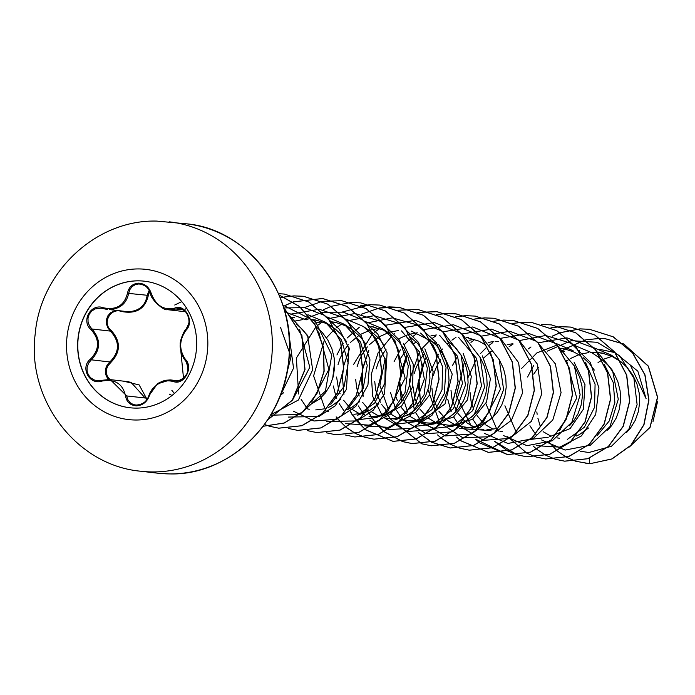 <?xml version="1.0" encoding="UTF-8"?>
<svg xmlns="http://www.w3.org/2000/svg" width="695" height="695" viewBox="0 0 695 695"><rect width="100%" height="100%" fill="white"/><g stroke="black" fill="none" stroke-linecap="round" stroke-linejoin="round"><path stroke-width="1.04" d="M129.861 407.748L130.017 407.765A63.697 59.466 96.6 0 1 77.944 340.924A63.697 59.466 96.6 0 1 138.54 280.849A63.697 59.466 96.6 0 1 144.612 281.214L144.456 281.197A63.697 59.466 96.6 0 1 196.529 348.039A63.697 59.466 96.6 0 1 135.933 408.113A63.697 59.466 96.6 0 1 129.861 407.748A63.697 59.466 96.6 0 1 77.788 340.906A63.697 59.466 96.6 0 1 138.383 280.823A63.697 59.466 96.6 0 1 144.456 281.197M173.22 381.442C162.5 379.149 154.516 383.979 149.26 395.942C146.888 402.118 142.588 405.428 136.359 405.871C130.191 405.35 126.568 401.997 125.491 395.803C122.78 383.779 114.97 378.853 102.069 381.051C89.308 385.595 79.751 367.186 90.602 358.985C99.637 349.385 99.828 339.638 91.158 329.743C80.629 321.177 90.915 302.881 103.477 307.798C116.3 310.344 124.292 305.513 127.463 293.29C128.784 286.992 132.528 283.621 138.713 283.16C144.925 283.673 149.095 287.078 151.223 293.394C156.028 305.644 163.829 310.561 174.627 308.137C185.252 303.368 194.791 321.785 186.078 330.221C179.11 340.064 178.919 349.82 185.513 359.489C193.914 367.794 183.645 386.099 173.22 381.442A1.008 0.565 -70.8 0 1 174.019 380.704L176.956 381.199C187.546 377.819 190.378 370.861 185.435 360.331C178.467 350.124 178.667 339.829 186.025 329.456L188.05 326.146L189.023 322.167L188.788 318.049L187.424 314.279L185.122 311.247L182.125 309.24L179.362 308.493L170.145 309.874L167.33 309.596C164.107 311.412 149.72 298.39 150.667 293.464L151.223 293.394M140.182 284.012L140.182 284.012C146.306 285.645 149.807 288.799 150.667 293.464L148.939 289.589L146.106 286.496L142.588 284.559L138.818 283.942L135.204 284.672L132.102 286.627L129.826 289.624L128.662 293.307C126.473 303.533 120.079 308.962 109.489 309.588L128.201 311.751C139.139 311.108 145.455 305.67 147.14 295.445L149.234 290.145M107.317 309.449L103.355 308.615L103.477 307.798M101.079 308.137L95.154 308.919L91.714 311.073L89.255 314.209L88.004 317.971L88.056 321.959L89.42 325.781L91.931 328.978C100.966 339.421 100.775 349.698 91.34 359.828L88.63 363.051L87.136 366.977L87.057 371.06L88.326 374.814L90.758 377.854L94.077 379.904L97.17 380.686L110.288 379.652L126.69 395.872L127.776 399.616L130.087 402.648L133.284 404.56L136.724 405.168C142.51 404.751 146.515 401.693 148.747 396.002L157.365 383.909L170.232 379.913L177.824 381.147M123.423 381.147L139.165 384.926L146.35 398.148L146.654 399.877M149.781 291.153L148.33 295.384C145.151 308.91 136.263 314.288 121.66 311.516C110.67 307.286 101.818 323.079 111.104 330.316C121.034 341.41 120.826 352.243 110.479 362.833L107.916 365.779L106.526 369.167L106.309 372.72L107.273 376.125L110.001 379.618M615.197 352.686L637.854 371.217L646.072 398.583L630.617 365.666M626.664 432.377L630.574 427.972L635.221 420.353L638.305 411.761L639.669 402.553L639.209 393.127L636.933 383.901L632.902 375.265L627.272 367.594L621.217 361.965M620.965 361.765L612.147 356.448L603.251 353.442L597.657 352.547M597.5 352.53L590.507 352.435M607.604 430.179L611.504 425.766L616.161 418.155L619.245 409.564L620.6 400.346L620.14 390.929L617.864 381.694L613.841 373.067L608.212 365.396L602.157 359.758M601.896 359.558L592.14 352.886L574.826 345.519M579.456 350.436L578.587 350.349M576.138 436.078L579.43 434.575L588.535 427.981M594.286 370.061L589.143 363.198L583.088 357.56M580.516 355.701L574.009 352.044L565.113 349.038L559.527 348.143M549.832 436.625L570.1 428.589L583.348 409.303L584.999 384.683L574.044 362.06M569.474 425.783L573.375 421.37L578.023 413.76L581.116 405.159L582.471 395.95L582.01 386.524L579.734 377.298L575.225 367.863M487.36 429.701L495.274 428.737M458.796 426.165L468.291 427.503L476.37 426.495L480.549 425.175M480.81 425.079L491.13 418.868L497.116 412.569L501.764 404.959L504.848 396.358L506.212 387.15L505.751 377.733L503.475 368.498L498.958 359.063M485.188 344.703L478.69 341.045L466.284 337.396M448.649 425.462L452.61 425.696L472.539 419.25L486.561 402.014L490.392 378.706L482.373 355.883M439.727 423.967L449.231 425.305L457.31 424.298L465.042 421.379L472.07 416.67L478.056 410.371L482.704 402.761L485.788 394.161L487.143 384.952L486.691 375.526L484.406 366.3L479.897 356.865M418.451 421.04L426.2 422.881L433.541 423.49L453.461 417.052L467.509 399.816L471.323 376.421L463.218 353.555M426.2 422.881L430.162 423.099L438.241 422.1L445.982 419.181L453.001 414.472L458.987 408.173L463.634 400.563L466.719 391.963L468.082 382.754L467.622 373.328L465.346 364.102L461.315 355.466L455.685 347.804L447.059 340.298M421.917 420.423L444.965 404.012L452.245 374.162L439.257 345.18L411.249 331.037M401.597 419.563L411.101 420.901L419.181 419.893L423.351 418.581M423.611 418.477L433.941 412.265L439.918 405.976L444.574 398.357L447.658 389.765L449.013 380.556L448.553 371.13L446.277 361.904L442.255 353.269L436.625 345.597L427.998 338.1M385.508 418.086L395.412 419.094L415.454 412.587L429.475 395.151L433.159 371.703L424.862 348.829M388.071 418.486L392.032 418.703L400.112 417.695L404.116 416.444L407.843 414.776L414.872 410.067L420.857 403.769L425.505 396.159L428.589 387.567L429.944 378.358L429.493 368.932L427.216 359.697L423.185 351.071L417.556 343.399L408.929 335.902M383.805 416.01L401.632 406.002L412.5 387.124L413.273 364.215L403.265 343.217M376.351 416.896L369.01 416.279L372.963 416.505L381.042 415.497L385.047 414.246L388.783 412.578L395.811 407.869L401.788 401.571L406.436 393.961L409.529 385.369L410.884 376.151L410.424 366.734L408.147 357.499L404.125 348.864L398.496 341.202L392.44 335.563M392.18 335.364L383.362 330.047L370.956 326.398L373.119 326.633M353.903 414.307L361.982 413.299L365.987 412.048L369.714 410.38L378.818 403.786M384.57 345.867L379.427 339.004L373.371 333.365M373.111 333.166L363.355 326.485L375.526 338.005M347.092 409.781L350.654 408.182L359.749 401.588M365.509 343.669L360.358 336.806L351.74 329.3L345.233 325.651L336.337 322.645L331.602 321.846L334.99 322.228M315.773 409.902L323.653 408.947M328.283 407.479L331.584 405.976L340.689 399.382M346.44 341.471L341.297 334.608L335.242 328.97M334.981 328.77L326.163 323.453L317.267 320.447L311.673 319.552M309.223 405.281L319.544 399.069L325.529 392.771L330.177 385.16L333.261 376.568L334.625 367.36L334.165 357.934L331.889 348.699L327.858 340.072L322.228 332.401L316.173 326.763M294.697 317.598L292.456 317.337M308.311 337.066L303.168 330.203L296.852 324.365M280.259 395.611L283.49 392.788M588.865 352.565L581.055 354.05M578.961 354.693L570.578 358.464M568.736 359.576L566.738 360.922M564.418 351.236L561.986 351.852M538.555 367.168L533.708 374.145M543.134 431.673L550.284 435.791M557.095 437.885L559.657 438.276M512.606 343.764L507.228 344.633M492.477 350.775L490.47 352.122M490.357 352.209L483.685 357.977M470.055 392.432L471.054 401.224L473.599 409.233M477.048 415.619L482.747 422.404M482.851 422.499L484.076 423.594M485.614 424.827L493.094 429.189M499.896 431.282L502.459 431.682M486.778 429.858L490.74 430.092M498.61 341.349L495.144 341.436M493.537 341.566L488.159 342.435M450.986 390.234L451.985 399.026L456.546 411.075M457.979 413.421L465.016 421.396M466.536 422.63L474.025 426.991M480.836 429.084L483.399 429.484M467.718 427.66L471.67 427.894M474.476 339.368L469.09 340.237M440.665 359.541L438.38 363.146M438.258 363.355L435.357 369.401L433.376 375.526M431.916 387.975L432.924 396.828L437.476 408.877M438.919 411.223L445.947 419.189M447.467 420.423L454.956 424.793M456.58 425.436L458.657 426.122M424.541 353.52L420.649 358.759L416.296 367.203L414.316 373.319M412.856 385.794L414.915 398.626M414.985 398.852L418.407 406.679M419.849 409.025L426.878 416.991M428.415 418.234L435.895 422.595M437.511 423.238L439.588 423.924M436.347 334.973L430.961 335.841M416.218 341.975L414.098 343.408M405.098 351.774L400.129 358.959M395.924 396.654L397.34 400.442M400.78 406.818L406.488 413.603M406.592 413.699L407.817 414.793M409.355 416.036L416.826 420.397M410.519 421.057L414.481 421.292M417.278 332.766L409.112 334.356M407.374 334.894L398.991 338.665M386.029 349.576L382.519 354.354L378.167 362.807L376.186 368.923M374.727 381.39L375.726 390.225L380.278 402.283M381.72 404.62L387.419 411.405M387.523 411.501L388.748 412.595M390.269 413.82L397.766 418.19M399.39 418.842L401.458 419.519M398.218 330.568L390.399 332.054M388.305 332.697L379.93 336.467M378.089 337.579L369.28 344.79M367.351 346.918L362.121 354.346M361.999 354.563L359.098 360.609L357.117 366.725M355.658 379.175L356.665 388.027L359.211 396.037M362.651 402.422L368.315 409.164M371.208 411.622L378.697 415.992M379.149 328.37L371.33 329.856M369.245 330.499L360.861 334.26M359.02 335.372L350.228 342.574M348.282 344.72L344.39 349.959L340.037 358.403L338.048 364.528M336.597 377.038L338.656 389.826M338.726 390.051L340.142 393.839M343.591 400.224L349.29 407.009M349.394 407.105L350.619 408.191M352.156 409.433L359.636 413.794M325.338 410.762L328.309 411.483M321.95 321.768L314.14 323.253M306.269 408.564L309.249 409.286M307.954 319.353L304.488 319.439M302.89 319.57L294.949 321.09M611.913 356.344L604.068 359.08M602.365 359.923L598.056 362.547M653.005 421.509L657.574 401.51M547.226 351.166L571.273 340.654L597.231 342.314L619.653 355.805L633.892 378.193L637.106 404.533L628.914 429.032L611.435 446.286L588.882 452.514L580.09 451.185M599.733 349.359L614.988 352.608M589.317 458.231L589.725 463.713L575.868 461.289M575.781 461.263L566.451 457.267M566.373 457.223L557.451 451.09M557.381 451.029L548.859 442.029M540.197 426.07L537.913 418.26M537.157 414.263L536.827 411.961M561.673 351.357L564.905 348.994M565.148 348.82L585.789 339.82M585.902 339.794L600.106 338.378M600.245 338.378L605.362 338.743L623.736 344.068M624.067 344.225L648.279 366.222L657.479 397.227L650.016 427.173L629.566 446.789M589.881 463.73L612.017 458.952L631.008 445.295L643.996 424.697L648.948 400.068L645.012 374.9L632.572 352.773L613.242 336.814L589.456 329.274L613.086 336.797L632.415 352.756L644.856 374.883L648.791 400.051L643.831 424.68L630.851 445.278L611.861 458.935L589.881 463.73L585.833 463.417M605.449 338.752L623.58 343.929M623.901 344.086L648.357 366.109L657.635 397.297L650.06 427.399L629.375 446.981M280.563 327.501L290.996 356.9L283.517 386.351M299.632 329.699L309.814 367.247L292.664 399.877M284.941 311.864L306.156 319.891M318.701 331.897L328.883 369.41L311.725 402.075M307.911 314.722L325.225 322.098L341.454 339.82L348.169 362.938L344.19 386.255L330.794 404.281M326.971 316.92L344.286 324.287L360.549 342.07L367.247 365.44L363.103 388.8L349.437 406.818M346.049 319.135L363.355 326.494M375.891 338.5L385.369 359.993L384.83 383.127L374.692 403.039L357.595 415.228L365.987 412.048M364.597 321.22L382.415 328.692L394.586 340.211M394.96 340.698L405.142 378.219L387.992 410.875M387.567 411.214L376.655 417.417L358.611 419.693M401.484 330.889L419.354 351.818L424.341 379.044L415.375 404.142L395.724 419.624M420.553 333.087L432.716 344.607M433.089 345.102L442.567 366.595L442.029 389.721L431.89 409.633L414.785 421.822L396.741 424.089M362.017 391.137L362.825 364.771M439.614 335.294L457.51 356.257L462.47 383.44L453.522 408.53L433.854 424.019L415.801 426.296M388.548 409.859L379.887 385.464L385.082 358.646M458.683 337.492L476.561 358.438L481.539 385.638L472.557 410.762L452.923 426.226L434.14 428.389L416.626 421.213M407.609 412.057L398.817 384.465L407.287 355.232M490.288 351.705L500.47 389.2L483.32 421.874M482.895 422.213L471.983 428.415L480.375 425.244M420.988 403.595L417.947 383.466L423.212 363.051M491.052 430.622L459.256 428.485M471.001 425.522L456.302 396.046L464.477 361.826M566.547 360.496L576.737 398.035L559.579 430.665M548.251 437.224L530.198 439.483M555.765 343.33L573.071 350.68M585.616 362.703L595.085 384.205L594.546 407.322L584.399 427.234L567.311 439.422M521.676 368.428L536.922 352.869L557.034 345.033M604.32 364.423L613.216 382.459L614.866 402.405L609.176 421.066L597.292 435.409M593.895 347.726L611.2 355.084L618.646 360.097M533.838 365.196L527.574 376.994M529.929 425.714L534.611 432.82M535.411 433.81L535.975 434.479M541.492 439.918L565.096 450.065L590.35 445.2L609.993 426.591L618.272 399.217L612.521 370.426L593.869 347.96L566.92 337.839L538.538 342.757M530.98 346.979L528.157 348.959M504.918 405.758L515.542 430.622M516.342 431.604L516.932 432.299M536.323 445.66L559.875 447.137L581.437 435.913L595.676 414.559L598.96 387.958L590.185 362.234L571.055 343.295L545.636 335.477L519.469 340.559M513.171 343.964L509.096 346.762M485.848 403.543L496.482 428.424M497.281 429.406L498.68 431.022M503.354 435.513L526.966 445.669L552.221 440.804L571.863 422.195L580.143 394.821L574.391 366.03L555.739 343.565L528.791 333.444L500.409 338.361M492.825 342.592L488.967 345.38M486.639 347.318L480.619 353.408M476.64 358.603L468.048 377.507M472.73 419.12L477.413 426.217M478.221 427.216L478.786 427.885M484.285 433.306L507.897 443.462L533.152 438.606L552.794 419.997L561.074 392.623L555.331 363.833L536.679 341.367L509.73 331.246L481.34 336.163M473.782 340.376L470.967 342.366M457.579 356.396L452.393 365.639M447.719 399.165L451.151 411.605M453.661 416.913L458.353 424.019M459.152 425.01L459.725 425.688M460.55 426.626L483.433 440.335L509.713 438.406L531.371 421.344L541.735 393.978L537.365 364.102L519.035 340.22L491.539 329.135L462.279 333.956M455.981 337.37L451.898 340.168M448.51 342.913L447.476 343.843M442.48 349.012L440.839 351.018M438.51 354.198L429.918 373.102M428.007 389.687L439.283 421.822M440.083 422.803L462.635 437.676L489.176 436.755L511.477 420.249L522.536 392.936L518.635 362.721L500.435 338.378L472.756 326.971L443.21 331.758M435.635 335.989L431.769 338.786M430.44 339.864L421.769 348.82M419.441 352L409.12 381.095L414.455 410.415M415.541 412.526L420.214 419.624M421.022 420.614L421.596 421.3M422.421 422.221L445.304 435.93L471.575 434.01L493.242 416.939L503.606 389.574L499.236 359.697L480.905 335.824L453.409 324.739L424.141 329.56M416.574 333.791L412.708 336.58M410.38 338.517L404.351 344.607M400.381 349.802L394.117 361.6M390.529 392.562L395.386 408.217M396.471 410.311L401.154 417.426M401.953 418.416L402.518 419.085M403.352 420.023L426.243 433.732L452.514 431.804L474.172 414.741L484.537 387.376L480.167 357.499L461.845 333.626L434.34 322.532L405.081 327.362M394.777 333.513L393.639 334.382M392.31 335.468L378.054 352.964L371.226 374.397L372.711 396.324L382.085 415.219M384.292 417.825L407.174 431.534L433.445 429.606L455.112 412.543L465.476 385.178L461.106 355.301L442.776 331.428L415.28 320.334L386.012 325.156M378.445 329.387L374.57 332.193M372.251 334.113L353.659 364.31M358.342 405.923L363.025 413.021M363.824 414.012L364.415 414.715M369.888 420.11L375.031 423.837M375.135 423.898L388.905 429.519M389.035 429.545L411.996 428.268L431.995 415.271L444.348 393.353L446.042 367.264L436.391 342.678L417.2 324.921L392.345 317.85L366.951 322.958M359.367 327.189L347.161 338.005M343.182 343.2L341.697 345.493M341.592 345.667L336.927 354.989M334.59 362.112L332.679 378.688M333.331 385.968L335.824 395.942M335.894 396.133L336.754 398.4M339.273 403.717L343.956 410.823M364.736 425.861L388.288 427.338L409.85 416.114L424.089 394.76L427.373 368.159L418.599 342.435L399.469 323.496L374.049 315.686L347.882 320.76M340.333 324.973L336.45 327.779M334.113 329.717L326.442 337.822M324.113 341.01L313.601 375.873L324.895 408.625M345.676 423.663L369.227 425.14L390.781 413.916L405.02 392.562L408.304 365.961L399.538 340.237L380.4 321.298L354.98 313.488L328.822 318.562M321.264 322.775L317.372 325.59M316.043 326.667L296.374 358.047L298.624 394.004M301.152 399.33L305.826 406.427M306.625 407.409L307.216 408.104M326.607 421.465L356.909 420.918M357.273 420.77L373.224 410.293L384.517 393.891L387.115 352.912L377.733 334.017L362.434 319.778L343.2 312.168L322.558 312.22M322.437 312.237L304.757 318.979M293.646 411.318L314.036 420.996L336.397 419.25L355.797 406.401L367.924 385.091L369.957 359.706L361.192 335.494L343.156 317.441L319.309 309.266M319.153 309.258L290.692 314.166M288.477 417.07L318.779 416.514M319.144 416.375L335.146 405.845L346.449 389.356L348.899 348.204L339.368 329.3L323.905 315.13L304.532 307.668L283.812 307.937M270.564 415.254L299.719 414.316M300.084 414.177L325.416 391.163L331.802 355.11L315.565 321.577L282.9 305.07M270.911 414.68L298.39 400.033L312.663 369.844L307.598 335.485L284.394 309.901M279.39 397.757L293.525 368.124L288.981 334.278M180.804 350.714L183.602 379.183M186.599 308.206L185.252 309.171M171.865 390.373L174.428 393.466M181.795 301.621L174.723 305.018M169.233 394.1L172.013 395.472M589.456 329.274L579.925 328.883M579.847 328.891L560.17 332.679M560.083 332.705L552.056 336.206M555.227 459.221L564.592 461.167L587.744 458.709L608.351 446.477L623.102 426.313L629.574 401.276L626.586 375.144L614.423 351.879L594.755 335.007L570.386 327.067L560.865 326.685M560.778 326.685L550.996 327.779M507.689 436.712L526.862 453.201M526.94 453.236L536.088 456.997M536.166 457.015L545.523 458.969L568.675 456.511L589.282 444.279L604.042 424.115L610.505 399.078L607.526 372.946L595.363 349.681L575.695 332.809L551.326 324.869L541.718 324.487M494.744 441.499L507.802 451.003M507.88 451.038L517.019 454.799M517.097 454.817L526.454 456.771L549.597 454.313L570.213 442.081L584.973 421.926L591.445 396.888L588.457 370.756L576.303 347.491L556.634 330.612L532.274 322.671L522.727 322.289L512.945 323.418M522.649 322.289L512.867 323.384M475.675 439.301L479.759 442.906M479.828 442.967L507.385 454.565L530.528 452.115L551.144 439.892L565.904 419.728L572.376 394.69L569.396 368.559L557.242 345.293L537.574 328.414L513.205 320.473L503.666 320.082L493.954 321.203M503.588 320.091L493.884 321.168M456.615 437.103L460.689 440.708M460.768 440.769L488.316 452.367L511.468 449.917L532.083 437.685L546.835 417.53L553.307 392.493L550.327 366.361L538.173 343.095L518.505 326.216L494.145 318.275L484.597 317.884M484.519 317.893L474.815 318.97M425.462 358.055L419.094 380.938L420.51 404.221M437.546 434.896L441.629 438.51M441.699 438.571L450.603 444.4M450.681 444.444L459.829 448.197M459.908 448.223L469.255 450.169L492.407 447.71L513.014 435.487L527.774 415.323L534.247 390.286L531.267 364.154L519.104 340.889L499.436 324.018L475.067 316.077L465.537 315.686L455.824 316.798M465.45 315.686L455.755 316.772M406.393 355.857L400.902 372.876M399.686 383.362L401.441 402.023M418.486 432.698L431.543 442.202M431.612 442.237L450.195 447.971L473.347 445.512L493.954 433.28L508.714 413.117L515.177 388.079L512.198 361.947L500.035 338.682L480.367 321.811L455.998 313.871L446.468 313.488M446.39 313.488L436.608 314.583M385.369 409.32L386.681 412.378M386.75 412.517L387.15 413.369M387.862 414.793L390.017 418.651M390.06 418.711L421.691 443.801M390.216 418.729L421.778 443.792L431.135 445.773L454.287 443.306L474.894 431.074L489.645 410.919L496.117 385.873L493.129 359.749L480.966 336.484L461.298 319.613L436.929 311.673L417.539 312.385M368.88 350.176L362.964 367.499M362.773 368.48L361.556 378.957M361.53 379.948L363.051 396.463M367.62 410.172L368.089 411.171M368.802 412.604L370.956 416.453M370.991 416.514L375.769 423.281M375.839 423.368L384.431 431.908M384.5 431.969L402.631 441.594M402.709 441.62L412.074 443.575L435.218 441.108L455.833 428.876L470.584 408.721L477.048 383.675L474.068 357.551L461.906 334.286L442.229 317.415L417.869 309.475L398.47 310.187M349.811 347.969L343.895 365.301M343.704 366.274L342.496 376.751M342.461 377.741L343.982 394.256M348.551 407.974L349.02 408.973M349.741 410.406L351.887 414.246M351.922 414.316L365.362 429.71M365.44 429.771L392.996 441.368L416.149 438.91L436.764 426.687L451.515 406.523L457.988 381.486L454.999 355.354L442.845 332.088L423.177 315.217L398.808 307.277L389.278 306.886M389.191 306.895L379.487 307.972M379.409 307.989L361.409 314.209M336.111 416.922L337.588 418.816M337.709 418.963L346.301 427.512M346.371 427.573L355.275 433.402M355.354 433.445L364.501 437.198M364.58 437.224L373.927 439.171L397.071 436.712L417.686 424.489L432.446 404.334L438.919 379.296L435.939 353.164L423.785 329.899L404.116 313.019L379.757 305.079L370.209 304.688M370.131 304.688L342.34 312.012M345.511 435.027L354.858 436.973L378.011 434.514L398.626 422.291L413.377 402.136L419.849 377.098L416.878 350.966L404.716 327.701L385.047 310.821L360.688 302.872L351.14 302.49M351.062 302.49L331.385 306.278M331.307 306.313L323.279 309.805M326.45 432.82L335.798 434.775L358.95 432.316L379.557 420.084L394.317 399.929L400.789 374.892L397.809 348.76L385.647 325.495L365.978 308.615L341.619 300.674L322.298 301.369M322.211 301.387L304.21 307.607M307.381 430.622L316.738 432.568L339.89 430.118L360.496 417.886L375.257 397.722L381.72 372.685L378.74 346.553L366.578 323.288L346.909 306.417L322.541 298.476L293.255 301.882M293.177 301.908L285.15 305.409M288.312 428.424L297.677 430.37L320.829 427.911L341.436 415.68L356.188 395.524L362.66 370.478L359.671 344.346L347.509 321.09L327.84 304.21L303.472 296.279L293.95 295.888L284.238 297.008M264.456 424.463L269.252 426.191L278.617 428.172L301.76 425.714L322.376 413.482L337.127 393.318L343.591 368.281L340.611 342.149L328.448 318.883L308.771 302.012L284.411 294.072L278.513 293.672M263.127 426.261L284.177 422.994L302.907 411.64L316.816 393.631L323.983 371.234L323.375 347.283L314.913 324.791L299.554 306.608L279.095 295.019M267.714 419.763L292.282 400.164L304.844 369.549L301.812 335.676L283.56 307.129M589.612 329.291L580.004 328.909M579.925 328.909L560.248 332.723M560.161 332.757L552.204 336.232M533.013 445.895L537.035 449.465M537.113 449.526L546.018 455.381M546.088 455.416L555.236 459.186M555.305 459.213L564.748 461.185L587.901 458.726L608.507 446.494L623.267 426.33L629.731 401.293L626.742 375.161L614.58 351.896L594.911 335.025L570.543 327.084L560.943 326.711M545.601 458.978L568.831 456.528L589.447 444.296L604.198 424.132L610.662 399.095L607.682 372.963L595.519 349.707L575.851 332.827L551.482 324.886L541.874 324.504M494.883 441.499L517.106 454.791M517.184 454.817L526.61 456.789L549.762 454.33L570.369 442.098L585.129 421.943L591.601 396.906L588.622 370.774L576.459 347.509L556.791 330.638L532.431 322.689L522.805 322.306M475.814 439.292L507.541 454.582L530.693 452.132L551.3 439.909L566.06 419.745L572.532 394.708L569.553 368.576L557.399 345.311L537.73 328.44L513.37 320.491L503.745 320.108M456.754 437.094L460.776 440.665M460.846 440.726L488.472 452.384L511.624 449.934L532.24 437.702L547 417.547L553.472 392.51L550.492 366.378L538.33 343.113L518.661 326.233L494.301 318.293L484.676 317.91M484.597 317.91L474.894 319.005M425.522 358.281L420.128 375.1M418.972 384.352L420.623 404.073M437.685 434.896L441.707 438.467M441.785 438.528L450.69 444.383M450.76 444.418L459.908 448.188M459.986 448.214L469.412 450.186L492.564 447.728L513.179 435.504L527.931 415.341L534.403 390.303L531.423 364.171L519.261 340.906L499.592 324.035L475.232 316.095L465.615 315.704M406.453 356.083L400.841 374.11M399.912 382.154L401.562 401.875M418.616 432.698L431.621 442.176M431.699 442.22L450.351 447.988L473.503 445.53L494.119 433.298L508.87 413.143L515.343 388.097L512.354 361.965L500.192 338.708L480.523 321.828L456.155 313.888L446.546 313.506M446.468 313.514L436.764 314.6M385.638 409.607L386.776 412.257M386.846 412.396L387.271 413.317M387.992 414.75L390.173 418.659M421.856 443.818L431.291 445.79L454.443 443.332L475.059 431.1L489.81 410.936L496.273 385.89L493.294 359.767L481.122 336.502L461.454 319.631L437.086 311.69L417.617 312.42M368.324 351.687L362.929 368.498M361.721 378.975L363.164 396.263M367.716 410.059L368.211 411.11M368.923 412.552L371.104 416.461M371.147 416.531L375.856 423.212M375.926 423.298L384.517 431.873M384.587 431.925L402.709 441.594M402.787 441.612L412.231 443.592L435.383 441.125L455.99 428.893L470.741 408.738L477.213 383.692L474.225 357.569L462.062 334.304L442.394 317.433L418.025 309.492L398.548 310.222M348.647 407.852L349.142 408.912M349.863 410.363L352.044 414.255M352.087 414.333L356.761 420.979M356.787 421.014L365.448 429.666M365.518 429.727L393.161 441.386L416.305 438.927L436.92 426.704L451.672 406.54L458.144 381.503L455.164 355.371L443.002 332.114L423.333 315.235L398.973 307.294L379.566 308.007M336.276 416.957L337.692 418.772M337.796 418.903L346.379 427.468M346.458 427.529L355.362 433.385M355.44 433.419L364.58 437.19M364.658 437.216L374.084 439.188L397.236 436.729L417.851 424.506L432.603 404.351L439.075 379.314L436.095 353.182L423.941 329.916L404.273 313.037L379.913 305.096L370.287 304.714M370.209 304.714L360.418 305.817M354.937 436.981L378.167 434.531L398.782 422.308L413.542 402.153L420.015 377.116L417.035 350.984L404.872 327.719L385.212 310.839L360.766 302.89M335.876 434.783L359.107 432.333L379.722 420.11L394.473 399.946L400.945 374.909L397.966 348.777L385.812 325.512L366.143 308.632L341.697 300.683M316.816 432.585L340.046 430.136L360.662 417.904L375.413 397.74L381.885 372.702L378.897 346.57L366.734 323.305L347.066 306.434L322.706 298.494L293.333 301.925M293.247 301.96L285.289 305.435M297.755 430.379L320.986 427.929L341.601 415.697L356.353 395.542L362.816 370.496L359.836 344.364L347.674 321.107L327.997 304.228L303.637 296.296L294.028 295.914M284.159 297.017L280.276 297.886M269.33 426.217L278.773 428.19L301.925 425.731L322.532 413.499L337.284 393.335L343.756 368.298L340.767 342.166L328.605 318.901L308.936 302.03L284.49 294.089M263.118 426.278L284.212 423.055L303.003 411.718L316.955 393.691L324.139 371.252L323.522 347.257L315.026 324.73L299.606 306.538L279.077 294.975M267.636 419.884L292.36 400.285L305.001 369.558L301.917 335.546L283.499 306.947M108.629 379.531L106.378 376.395L105.336 372.694L105.562 368.845L107.056 365.162L109.819 361.956L110.479 362.833M146.35 398.148L145.177 398L130.834 382.102M148.33 295.384L127.463 293.29M90.602 358.985L91.34 359.828L109.819 361.956C119.783 351.922 119.974 341.645 110.409 331.115L111.104 330.316M91.158 329.743L91.931 328.978L110.409 331.115L107.751 327.736L106.361 323.653L106.457 319.5L107.89 315.799L110.418 312.872L115.318 310.483M135.56 405.098L135.56 405.098C145.646 404.594 147.8 398.435 148.704 395.915L148.747 396.002M102.069 381.051L101.991 380.304L97.083 380.669M125.491 395.803L145.177 398M149.26 395.942L148.704 395.915L149.946 392.91L152.301 389.035L159.051 382.737L164.889 380.33L170.232 379.922M185.435 360.331A1.008 0.495 -40.6 0 1 185.33 360.253A1.008 0.495 -40.6 0 1 185.513 359.489M186.025 329.456A1.008 0.443 41.3 0 0 185.904 329.526A1.008 0.443 41.3 0 0 186.078 330.221M183.315 309.874L175.401 308.962A1.008 0.539 -109.6 0 1 174.627 308.137M138.635 268.93A75.607 70.586 96.6 0 1 207.822 344.842A75.607 70.586 96.6 0 1 135.734 420.015A75.607 70.586 96.6 0 1 66.538 344.103A75.607 70.586 96.6 0 1 138.635 268.93M169.441 221.853A125.508 117.177 96.6 0 1 272.04 353.564A125.508 117.177 96.6 0 1 152.648 471.94A125.508 117.177 96.6 0 1 140.668 471.219L157.748 473.191A125.508 117.177 -83.4 0 0 169.728 473.912A125.508 117.177 -83.4 0 0 289.12 355.536A125.508 117.177 -83.4 0 0 186.521 223.825L156.757 221.088C96.136 219.42 40.353 271.797 35.193 334.06C26.61 399.755 76.589 465.476 140.668 471.219M185.591 311.768L168.242 309.762M186.521 223.825C248.072 229.011 297.999 294.602 288.66 362.017C282.604 424.923 227.195 475.728 169.754 473.912L157.748 473.191M603.981 353.269L598.517 352.634M468.439 337.631L466.258 337.379M315.921 320.03L312.541 319.639M294.671 317.58L293.472 317.441M467.718 427.668L464.33 427.277M410.519 421.074L407.14 420.684M325.225 322.089L332.67 327.102M344.294 324.287L351.74 329.3M382.424 328.692L389.869 333.704M376.664 417.434L385.047 414.246M395.724 419.632L404.116 416.444M414.793 421.83L423.185 418.642M433.854 424.028L442.246 420.84M452.923 426.226L461.315 423.046M129.07 381.798L110.288 379.626M179.119 380.921L170.683 379.948M109.115 379.557L101.974 380.304M179.362 308.493C184.627 309.266 187.841 313.21 188.997 320.326C189.917 320.551 188.884 323.618 185.904 329.526C184.67 329.3 179.51 340.958 180.248 344.677C179.362 348.994 184.045 360.54 185.33 360.253C189.075 365.891 188.336 371.269 187.146 373.328C180.092 383.597 182.22 379.47 175.844 381.129M101.001 308.128L106.683 309.353"/></g></svg>

